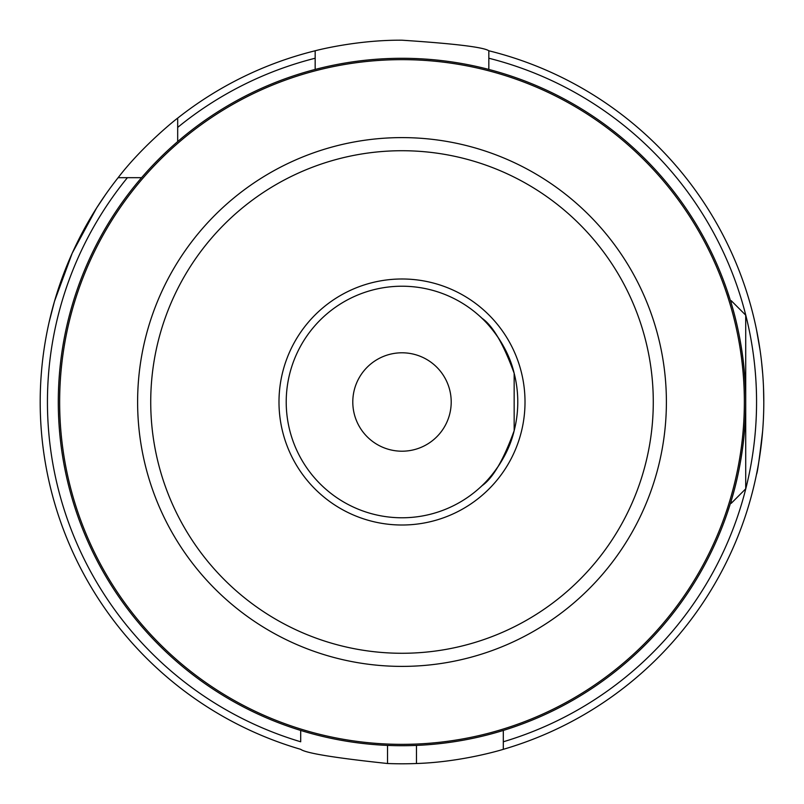 <?xml version="1.0" encoding="UTF-8"?>
<svg xmlns="http://www.w3.org/2000/svg" width="804" height="804" viewBox="0 0 804 804"><rect width="100%" height="100%" fill="white"/><g stroke="black" fill="none" stroke-linecap="round" stroke-linejoin="round"><path stroke-width="1.21" d="M481.827 318.153C492.641 325.409 503.415 343.79 514.158 373.287L514.158 430.713C503.485 460.099 492.711 478.47 481.847 485.837M745.71 402.04L745.71 488.832L731.238 503.304L731.238 500.691M731.238 303.309L731.238 300.696L730.444 300.696L728.605 294.917M745.71 401.96L745.71 315.168L731.238 300.696M300.696 730.444L300.696 741.78A354.564 354.564 0 0 1 127.414 177.684L118.128 177.684C143.022 145.172 177.764 117.836 177.684 118.128L177.684 127.414A354.564 354.564 0 0 1 315.168 58.23L315.168 50.773C314.103 51.034 355.418 39.858 401.92 40.2C454.712 43.677 483.686 47.195 488.832 50.773L488.832 58.23A354.564 354.564 0 0 1 503.304 741.78L503.304 730.444M315.168 69.435L315.168 50.773A361.8 361.8 0 0 0 177.684 118.128L177.684 141.584M488.832 69.435L488.832 50.773A361.8 361.8 0 0 1 503.304 749.328L503.304 741.78M727.992 293.088C727.047 291.711 745.509 336.615 745.71 402A343.71 343.71 0 0 1 230.145 699.661A343.71 343.71 0 0 1 230.145 104.339A343.71 343.71 0 0 1 745.71 402C745.539 467.174 727.017 512.46 727.992 510.912L730.444 503.304M514.158 430.723C506.239 464.611 480.762 487.063 479.908 487.636M479.908 316.364C480.762 316.937 506.269 339.429 514.158 373.277M352.795 402A49.205 49.205 0 0 0 426.602 444.612A49.205 49.205 0 0 0 426.602 359.388A49.205 49.205 0 0 0 352.795 402M517.776 402A115.776 115.776 0 0 1 344.112 502.269A115.776 115.776 0 0 1 344.112 301.731A115.776 115.776 0 0 1 517.776 402A115.776 115.776 0 0 1 344.112 502.269A115.776 115.776 0 0 1 344.112 301.731A115.776 115.776 0 0 1 517.776 402M762.604 431.346C759.428 458.682 757.388 473.023 756.494 474.36M141.584 177.684L118.128 177.684A361.8 361.8 0 0 0 300.696 749.328C305.801 753.167 334.745 757.891 387.528 763.509A361.8 361.8 0 0 0 416.472 763.509C463.054 762.021 504.219 749.067 503.304 749.328M763.8 402L763.519 387.809M762.735 374.252L761.559 361.76M760.061 350.132L756.494 329.64M49.124 322.133L54.491 301.329L72.209 253.2L96.57 208.055L105.394 194.819M127.414 177.684L118.128 177.684M177.684 118.128L177.684 127.414M744.353 402A342.353 342.353 0 0 1 230.818 698.485A342.353 342.353 0 0 1 230.818 105.515A342.353 342.353 0 0 1 744.353 402M666.395 402A264.395 264.395 0 0 1 269.802 630.969A264.395 264.395 0 0 1 269.802 173.031A264.395 264.395 0 0 1 666.395 402M653.28 402A251.28 251.28 0 0 1 276.365 619.613A251.28 251.28 0 0 1 276.365 184.387A251.28 251.28 0 0 1 653.28 402M525.012 402A123.012 123.012 0 0 1 340.494 508.53A123.012 123.012 0 0 1 340.494 295.47A123.012 123.012 0 0 1 525.012 402M416.472 763.509L416.472 745.409M387.528 763.509L387.528 745.409"/></g></svg>
